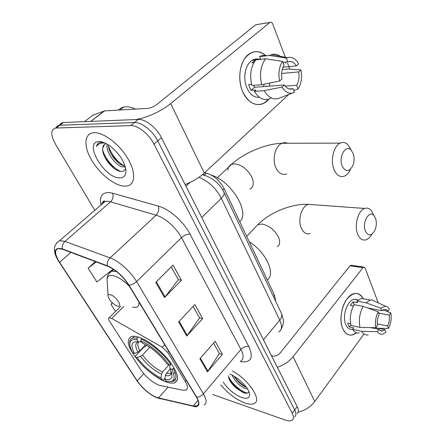 <?xml version="1.0" encoding="UTF-8"?>
<svg xmlns="http://www.w3.org/2000/svg" width="443" height="443" viewBox="0 0 443 443"><rect width="100%" height="100%" fill="white"/><g stroke="black" fill="none" stroke-linecap="round" stroke-linejoin="round"><path stroke-width="0.66" d="M159.081 385.266L182.737 390.222L185.905 390.128C188.181 388.998 187.976 386.113 185.296 381.467L167.664 352.373L162.376 347.29L111.664 318.439L109.161 317.747C108.219 318.129 108.336 319.281 109.51 321.197L140.592 369.479C145.83 376.882 151.993 382.143 159.081 385.266M152.608 374.18C157.525 377.835 162.083 380.426 166.291 381.96C169.891 383.239 172.72 383.494 174.78 382.735C179.747 379.839 177.876 372.502 169.165 360.729C160.643 349.953 147.126 339.676 138.166 337.018C135.342 336.182 133.072 336.015 131.349 336.53C125.596 339.886 127.966 348.032 138.471 360.973M204.638 172.72L206.322 173.102C213.836 175.389 219.772 180.572 224.114 188.657L274.533 295.221L275.745 301.401M230.786 382.065C235.571 387.049 240.699 390.77 246.181 393.234C240.699 390.77 235.571 387.049 230.786 382.065M297.059 413.529C298.748 412.25 298.792 409.952 297.187 406.635L161.507 137.767C156.65 127.789 145.337 118.896 138.294 119.444L63.482 122.523L61.079 123.22L59.517 125.076M294.617 416.841C296.295 415.578 296.328 413.286 294.711 409.969L157.769 140.94C152.863 130.945 141.511 122.008 134.484 122.523L59.849 125.247L57.457 125.934L55.918 127.778L57.457 125.934L59.849 125.247L134.484 122.523C141.511 122.008 152.863 130.945 157.769 140.94L294.711 409.969C296.328 413.286 296.295 415.578 294.617 416.841M244.968 403.041C249.176 404.481 252.344 404.586 254.476 403.357C262.034 399.857 248.495 379.518 232.481 370.99C248.495 379.518 262.034 399.857 254.476 403.357C252.344 404.586 249.176 404.481 244.968 403.041C236.041 399.553 228.001 393.522 220.841 384.934C228.001 393.522 236.041 399.553 244.968 403.041M124.084 186.138L127.423 185.905C135.497 184.21 135.907 171.723 127.423 157.858C119.045 143.981 103.645 132.374 94.32 132.723L92.864 132.85C83.805 134.212 83.805 147.264 91.906 160.632C99.908 174.016 114.327 185.512 124.084 186.138L127.423 185.905C135.497 184.21 135.907 171.723 127.423 157.858C119.045 143.981 103.645 132.374 94.32 132.723L92.864 132.85C83.805 134.212 83.805 147.264 91.906 160.632C99.908 174.016 114.327 185.512 124.084 186.138M156.551 397.443C149.158 394.054 142.718 388.528 137.219 380.864L59.611 262.334C54.76 254.476 54.317 249.891 58.282 248.584L62.585 249.276L107.549 266.193C115.717 269.809 122.783 276.139 128.736 285.187L196.327 397.022C199.062 401.768 199.278 404.73 196.969 405.904L193.264 405.96L156.551 397.443M156.744 397.748L193.513 406.303C199.4 407.228 200.452 404.177 196.664 397.144L129.079 285.259C122.971 275.983 115.728 269.488 107.35 265.783L62.374 248.883C54.052 246.961 53.038 251.43 59.334 262.278L136.942 380.764C142.574 388.611 149.175 394.276 156.744 397.748M212.806 394.563L285.082 419.975C288.271 421.071 290.63 421.138 292.159 420.169C293.825 418.923 293.847 416.641 292.214 413.325L153.998 144.136C149.036 134.124 137.651 125.142 130.635 125.624L55.563 128.044C50.58 129.727 50.574 135.159 55.558 144.346L94.774 210.309M199.865 358.703L215.16 341.282L222.408 354.4L207.446 371.832L199.865 358.703M155.764 282.368L173.036 265.086L181.409 280.231L164.536 297.558L155.764 282.368M178.623 321.939L194.859 304.557L202.639 318.633L186.769 336.038L178.623 321.939M95.323 261.591L88.157 268.165L96.884 281.975L113.175 269.134M112.334 302.885L110.955 304.23L115.523 311.457M202.639 318.633L199.516 317.858M193.142 306.39L199.583 317.985L186.769 336.038M181.409 280.231L178.269 279.605M171.214 266.907L178.33 279.721L164.536 297.558M222.408 354.4L219.307 353.497M213.543 343.12L219.379 353.63L207.446 371.832M110.955 304.23L112.461 303.006M88.157 268.165L96.209 261.924M247.537 389.009L244.558 388.229C238.921 385.349 234.757 380.969 232.077 375.099M246.446 387.376L245.538 387.016C240.97 384.768 237.149 381.157 234.087 376.201M223.233 382.071C228.012 389.259 234.242 394.425 241.917 397.565C247.715 399.304 250.217 397.858 249.426 393.223C248.124 387.116 237.808 377.026 229.873 374.113M228.527 375.73C228.438 378.377 229.989 381.506 233.19 385.105L236.252 388.085L242.709 392.288C246.28 393.749 248.335 393.517 248.877 391.595M247.565 393.085C242.194 392.487 231.6 383.832 228.516 376.484M244.303 392.875C241.828 391.856 239.142 390.089 236.263 387.586L233.09 384.474L229.524 379.873M246.242 387.093C241.59 384.446 237.598 380.853 234.269 376.306M356.626 332.793C350.845 336.918 346.221 335.517 342.755 328.595C339.344 320.693 341.154 307.093 346.636 299.446C353.126 291.771 358.697 291.555 363.36 298.809C361.117 294.645 358.11 292.895 354.339 293.559C344.815 294.844 337.333 317.127 342.755 328.595C344.925 333.391 347.971 335.545 351.88 335.063L356.626 332.793M298.095 412.245C305.111 410.412 310.67 406.824 314.763 401.48L364.024 334.005M277.324 367.269C283.891 365.065 289.152 361.538 293.1 356.681L363.005 267.65L350.014 265.8L280.004 353.176C277.816 355.502 275.336 356.432 272.561 355.967L271.47 355.668M350.014 265.8L350.812 265.241L363.797 267.074L365.071 267.982L378.278 302.896M363.797 267.074L363.005 267.65M350.812 265.241L351.471 265.335M378.682 313.123L389.236 315.145C389.751 318.838 389.209 322.46 387.614 326.009L377.314 323.899M375.454 327.682L385.006 329.681L382.619 330.954C381.229 331.203 380.033 330.666 379.031 329.359L370.653 327.599M352.44 329.343C349.566 329.714 347.34 328.141 345.761 324.614C341.863 316.269 347.301 300.155 354.223 299.258L358.033 299.944M359.267 332.964C356.615 333.352 354.406 332.156 352.639 329.376L353.735 327.898L349.317 326.951L348.397 325.179L347.711 323.085L350.64 323.7M367.662 307.996L381.816 310.659L380.88 308.178L365.885 302.763L356.853 301.113L357.495 302.719L353.054 301.904L350.347 305.432L353.403 306.013M355.812 299.169L356.161 299.606M351.033 325.494C349.472 318.351 350.507 311.407 354.145 304.668L363.177 306.357L378.195 311.844L379.142 314.325C377.497 317.936 376.943 321.624 377.491 325.395L375.836 327.687L360.037 327.405L351.033 325.494M356.853 301.113L361.35 298.449L365.674 299.219M352.639 329.376L361.621 331.32L377.381 331.657L379.031 329.359M368.211 334.925C365.569 335.323 363.376 334.122 361.621 331.32M360.037 327.405C358.503 320.195 359.55 313.179 363.177 306.357M365.885 302.763L370.359 300.055L371.921 299.922L375.775 301.722M385.006 329.681L385.919 332.073L383.516 333.806C381.091 334.808 379.047 334.094 377.381 331.657M375.836 327.687C374.861 322.282 375.647 317 378.195 311.844M380.88 308.178L385.283 306.174C386.916 306.268 388.273 307.204 389.364 308.965L387.763 311.185L382.442 310.183M381.816 310.659L383.987 309.496C385.471 309.203 386.728 309.762 387.763 311.185M389.236 315.145L390.831 312.924L385.98 310.848M390.831 312.924C391.734 318.201 390.964 323.362 388.522 328.401L387.614 326.009M378.438 328.307L388.522 328.401M349.317 326.951L350.878 324.869M354.167 304.668L353.054 301.904M375.553 218.344L373.981 215.58C369.268 209.705 361.898 222.536 365.32 230.881C368.061 236.158 371.156 236.152 374.601 230.858C376.495 226.705 376.81 222.536 375.553 218.344M371.865 234.17C370.237 237.155 368.299 239.037 366.056 239.813C362.418 240.759 359.594 238.799 357.579 233.926C354.018 225.249 358.204 210.386 364.689 208.459C367.059 207.651 369.185 208.254 371.073 210.259L373.676 215.021M170.167 369.141L166.358 373.383L165.389 375.492L164.824 379.302C169.874 380.454 172.261 378.903 171.995 374.656L169.885 368.593L171.762 369.224L173.368 368.615L174.066 367.834M165.012 378.056L163.45 379.801L162.177 379.828C152.104 374.944 143.183 367.347 135.425 357.041L135.469 355.973L143.698 347.273L145.077 346.869L146.611 345.247M137.009 339.787L138.288 341.819C131.394 341.116 130.115 344.992 134.451 353.453L132.767 352.894C130.901 349.582 129.91 346.764 129.799 344.433C129.744 340.501 132.147 338.95 137.009 339.787L137.264 338.053L132.678 338.064C130.596 338.745 129.6 340.362 129.683 342.921L129.738 343.646M137.264 338.053L138.238 337.04M141.871 338.419L141.101 339.222L140.846 340.966C149.784 344.388 162.509 355.125 169.11 364.888L170.721 364.273C163.849 354.04 150.459 342.744 141.101 339.222M170.721 364.273L171.33 363.603M170.073 381.661L173.318 381.296C176.818 379.717 176.835 375.492 173.368 368.615M173.734 373.92L175.074 372.413M164.824 379.302L166.009 381.196C174.332 382.879 176.248 378.887 171.762 369.224M169.11 364.888L167.232 364.268C160.001 354.561 151.716 347.511 142.386 343.12L140.846 340.966M134.451 353.453L137.895 352.124L139.816 350.845L145.636 344.698M141.372 341.902L138.288 341.819M169.885 368.593L169.835 365.996L170.516 364.39M267.312 279.959C275.989 274.062 266.138 252.305 249.21 241.706M135.425 357.041L137.108 357.606C144.053 366.776 152.015 373.554 160.992 377.945L162.177 379.828M149.767 347.229L142.452 355.009L140.542 356.288L137.108 357.606M160.992 377.945L161.551 374.158L162.52 372.059L169.027 364.86M353.215 153.605L351.028 149.978C345.701 144.125 338.374 156.872 342.035 165.859C345.595 172.36 349.234 172.211 352.949 165.405C354.361 161.44 354.45 157.503 353.215 153.605M350.551 169.215C349.001 172.687 346.985 174.985 344.504 176.104C340.03 177.637 336.486 175.334 333.878 169.193C330.229 160.15 333.756 145.813 340.246 143.122C342.982 141.904 345.534 142.402 347.893 144.612L351.282 150.238M110.279 294.7C108.845 294.385 108.109 294.816 108.07 295.99C108.928 299.712 111.675 302.957 116.31 305.714L117.45 306.135C123.586 308.018 116.06 295.902 110.279 294.7M239.763 221.738C250.234 212.718 231.733 181.37 211.416 175.129M268.729 99.143C261.359 108.668 248.213 105.296 242.631 91.485C238.273 81.257 239.026 67.236 244.425 58.991C250.804 50.635 257.854 49.455 265.573 55.441C260.357 51.011 255.024 50.413 249.586 53.653C240.305 59.212 236.767 78.389 242.631 91.485C248.379 103.031 255.55 106.89 264.139 103.058L268.729 99.143M90.965 121.393L133.864 119.627C143.028 119.455 161.102 111.608 170.699 103.568L269.804 22.493L255.672 24.764L156.9 104.437C153.848 106.691 150.836 108.009 147.857 108.391L104.62 110.888L90.843 121.404L104.62 110.888M185.13 184.581C192.722 181.591 199.112 177.748 204.295 173.041L288.764 94.464M255.672 24.764L269.925 22.405C271.066 21.823 272.002 22.36 272.75 24.005L285.32 57.236M287.59 63.233L289.827 69.136M255.794 24.675L257.006 24.481M84.452 121.659L92.886 115.213L104.493 110.9M281.626 73.488L298.671 71.91C299.523 77.049 298.853 81.506 296.666 85.283L285.214 86.152M289.196 88.949L293.011 88.678C289.8 89.901 286.914 88.666 284.362 84.973L254.542 87.288L253.44 85.355M264.277 84.164L263.352 86.606M259.432 97.333C254.182 97.798 249.985 94.619 246.84 87.808C242.609 78.256 245.234 64.385 252.001 60.409C254.227 59.019 256.552 58.631 258.972 59.24M270.778 98.246C264.604 101.237 259.122 98.944 254.337 91.363L255.877 89.995L251.07 90.355L249.697 87.581L248.645 84.508L251.585 84.27M282.977 62.391L287.823 61.876L286.388 58.077L269.422 55.464L259.554 56.626L260.523 59.063L255.683 59.617L251.901 62.828L253.883 62.613M257.117 58.963L257.782 59.373M251.906 85.477C249.437 75.332 250.716 66.793 255.755 59.855L265.623 58.731L282.606 61.411L284.057 65.215C281.776 69.064 281.095 73.627 282.008 78.898L279.666 81.008L261.724 84.691L251.906 85.477M259.554 56.626C261.974 55.32 264.465 55.026 267.035 55.746M254.337 91.363L264.144 90.654L282.036 87.094L284.362 84.973M292.302 93.119L280.546 97.643C274.372 100.666 268.907 98.34 264.144 90.654M261.724 84.691C259.277 74.407 260.573 65.752 265.623 58.731M269.422 55.464L271.36 54.627C274.976 53.586 278.414 54.495 281.67 57.346M285.458 62.125L286.012 63.144M293.011 88.678L294.407 92.321C289.777 94.509 285.657 92.764 282.036 87.094M279.666 81.008C278.082 73.333 279.062 66.799 282.606 61.411M286.388 58.077L287.463 57.634C291.859 56.516 295.592 58.592 298.665 63.864L296.428 65.885L282.999 67.236M287.823 61.876C291.095 60.791 293.964 62.125 296.428 65.885M266.16 85.876L266.044 86.396M269.97 83.002L269.35 86.141M298.671 71.91L300.897 69.878L288.249 69.03L282.208 69.623M300.897 69.878C302.353 77.303 301.401 83.649 298.039 88.921L296.666 85.283M293.737 90.571L298.039 88.921M251.07 90.355L254.542 87.288M135.591 109.1C131.809 107.367 128.404 106.591 125.369 106.769L121.565 107.655L118.336 110.097M125.225 166.629L123.016 166.933C116.459 166.579 105.251 151.899 107.145 144.119M124.976 165.809L124.394 165.771C118.442 165.389 108.208 153.084 108.402 144.878M106.364 143.693L106.082 143.731C104.039 144.158 102.948 145.586 102.815 148.028L104.548 144.34M103.236 142.33L100.583 142.353C98.374 142.768 97.011 144.136 96.496 146.461C98.18 143.969 100.821 142.807 104.421 142.973M119.488 177.881C123.879 177.97 126.022 175.511 125.917 170.505C124.677 161.739 119.422 153.599 110.152 146.079C106.054 143.133 102.433 141.649 99.276 141.616C82.874 141.278 103.983 178.047 119.488 177.881M102.815 148.028C101.231 156.146 113.22 170.771 120.463 171.413C123.376 171.79 125.059 170.638 125.513 167.947M96.496 146.461L98.451 143.211M120.717 171.447C113.862 168.761 105.406 159.33 102.732 150.171M123.841 165.676C116.836 161.368 111.714 154.862 108.491 146.168M113.773 168.113L105.279 158.035M125.413 167.338L124.317 166.861M118.32 162.681L111.414 154.441M273.425 296.511L274.533 295.221M222.735 189.997L224.114 188.657M204.378 174.913L206.322 173.102M185.296 381.467L186.259 380.365M167.664 352.373L168.678 351.271M162.376 347.29L164.735 344.748M111.664 318.439L123.658 306.539M297.187 406.635L292.214 413.325M63.482 122.523L56.189 127.988M138.294 119.444L130.635 125.624M161.507 137.767L153.998 144.136M278.797 332.056C282.019 329.902 282.335 325.932 279.743 320.139L263.452 339.781M190.053 182.461L185.971 186.243M281.144 312.775L281.659 313.86C282.197 315.787 281.554 317.886 279.743 320.139L221.317 198.287L201.726 217.463M223.637 191.653L224.086 192.572C224.424 194.189 223.505 196.094 221.317 198.287C216.012 188.264 208.57 181.265 198.99 177.278M202.844 174.326L205.081 175.378M137.219 380.864L143.803 373.715M101.026 204.915C99.31 196.592 102.006 192.478 109.105 192.555L112.544 193.192L158.284 206.078C169.232 208.941 183.79 221.777 190.069 234.159L248.756 346.481C253.601 357.335 251.342 362.457 241.983 361.848L240.3 361.621M62.374 248.883C61.948 245.998 62.817 243.517 64.977 241.429L110.534 201.831L107.787 201.283L105.057 201.432C103.236 201.875 102.001 202.938 101.347 204.633M161.407 398.977L158.683 398.351M104.299 202.08L104.094 201.094M129.079 285.259C131.759 284.96 134.268 283.736 136.599 281.598L203.415 393.882C201.454 396.014 199.206 397.105 196.664 397.144M107.35 265.783C106.984 262.754 107.898 260.119 110.091 257.87C118.735 260.866 130.823 271.67 136.599 281.598L181.486 237.653C176.392 227.802 164.835 217.596 156.108 215.198L110.534 201.831C112.965 199.306 113.635 196.426 112.544 193.192M196.482 406.912L193.513 406.303M240.699 361.139C243.822 359.262 243.894 355.364 240.931 349.444L203.415 393.882C206.754 399.78 206.986 403.479 204.112 404.985M56.621 242.891L59.683 240.627L64.977 241.429L110.091 257.87L156.108 215.198C158.572 212.496 159.297 209.456 158.284 206.078M59.334 262.278L59.041 261.852C52.623 252.061 52.833 244.985 59.683 240.627L105.057 201.432C103.789 200.43 102.937 201.172 102.494 203.647M59.296 262.239L136.942 380.764M248.756 346.481C245.915 346.016 243.307 347.007 240.931 349.444L181.486 237.653C184.266 235.216 187.129 234.054 190.069 234.159M59.611 262.334L70.852 252.383M158.439 398.035L167.991 387.232M193.264 405.96L197.982 400.372M179.171 321.352L187.278 335.406M200.374 358.121L207.922 371.195M156.346 281.787L165.084 296.932M233.223 385.144L244.237 392.852M293.1 356.681L314.763 401.48M312.924 204.672L308.234 204.328C301.611 206.095 297.524 219.944 301.279 228.095C303.411 232.669 306.334 234.535 310.05 233.682M255.661 226.927L257.787 224.684L261.951 224.053C269.078 225.498 274.605 229.867 278.536 237.171C280.397 241.74 279.959 244.918 277.218 246.701M166.358 373.383L170.284 373.333L171.524 372.48M172.31 370.309L172.255 369.036M138.703 341.83C135.109 342.771 134.838 346.204 137.895 352.124M165.389 375.492C169.071 376.284 171.148 375.365 171.602 372.735M138.869 341.835C137.247 343.524 137.568 346.526 139.816 350.845M140.542 356.288C146.661 364.323 153.666 370.282 161.551 374.158M142.452 355.009C148.3 362.673 154.989 368.36 162.52 372.059M287.546 143.272C285.685 142.474 283.808 142.48 281.909 143.288C275.336 145.797 271.93 159.115 275.756 167.532C278.492 173.257 282.125 175.411 286.671 173.999M227.951 170.151C228.051 167.299 229.23 165.366 231.495 164.359L234.58 163.832C241.85 164.829 247.631 169.348 251.929 177.388C254.227 183.18 253.579 187.079 249.979 189.083M129.411 286.305C123.569 280.441 118.154 276.881 113.153 275.624C109.194 274.904 107.173 276.21 107.09 279.544L107.14 280.43M116.526 271.553L111.808 271.199L109.139 273.381M140.641 305.664L141.029 305.532M132.468 307.115C137.214 308.184 139.379 306.517 138.958 302.104M170.699 103.568L204.295 173.041M90.721 121.404L104.31 110.949M177.399 379.762L174.78 382.735M109.161 317.747L120.69 306.346M62.851 122.584L55.563 128.044M202.407 174.692C212.341 177.388 219.567 183.347 224.086 192.572L281.659 313.86L283.343 319.901C283.93 322.078 283.127 325.328 280.928 329.653M137.463 381.534L136.898 380.72M196.969 405.904L198.458 404.138M233.19 385.105L233.09 384.474M236.252 388.085L236.263 387.586M382.619 330.954L380.116 330.428M358.171 299.972L354.223 299.258M370.359 300.055L361.35 298.449M385.283 306.174L371.921 299.922M373.981 215.58L371.073 210.259M246.696 236.39L257.787 224.684C270.108 212.286 291.422 203.625 308.234 204.328L364.689 208.459M171.402 372.087L170.284 373.333C170.278 373.709 170.699 373.449 171.546 372.552M134.412 336.27L132.678 338.064M175.782 378.51L173.318 381.296M129.799 344.433L129.683 342.921M351.028 149.978L347.893 144.612M217.336 177.809L231.495 164.359C244.132 152.824 265.706 143.748 281.909 143.288L340.246 143.122M108.07 295.99L107.09 279.544C107.051 275.873 108.624 273.093 111.808 271.199L113.663 269.455M254.875 60.082L252.001 60.409M287.463 57.634L271.36 54.627M123.857 106.951L119.959 110.002M125.098 166.203L124.228 166.939M125.845 169.68L125.917 170.505"/></g></svg>
